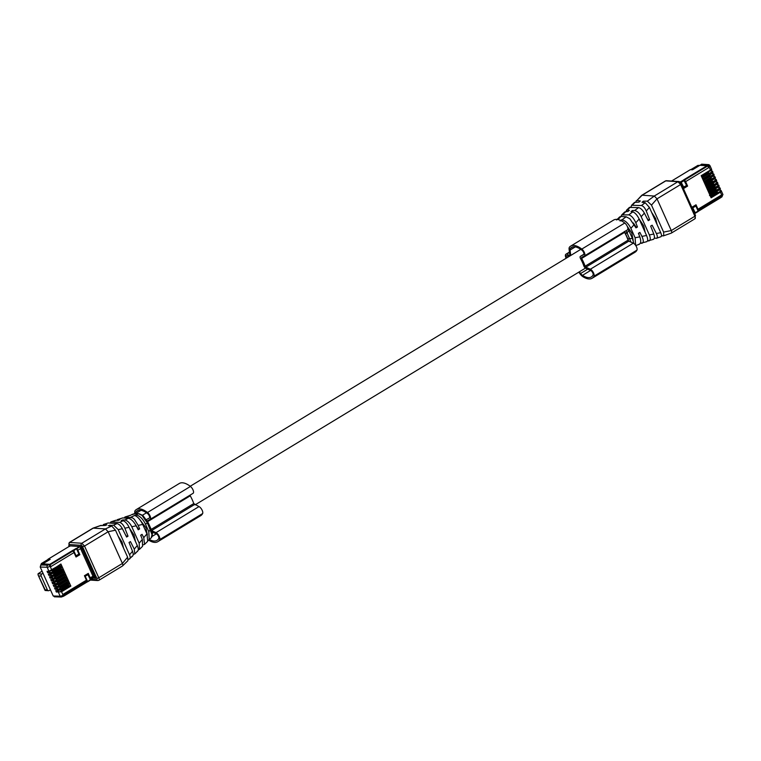 <?xml version="1.0" encoding="UTF-8"?>
<svg xmlns="http://www.w3.org/2000/svg" width="761" height="761" viewBox="0 0 761 761"><rect width="100%" height="100%" fill="white"/><g stroke="black" fill="none" stroke-linecap="round" stroke-linejoin="round"><path stroke-width="1.14" d="M592.106 278.269L635.064 252.214A26.131 10.958 -121.2 0 0 636.947 250.131A4.3 1.807 -121.2 0 0 636.272 246.421A4.3 1.807 -121.2 0 0 633.304 243.168L628.814 241.142L628.063 240.162A20.908 8.771 -121.2 0 0 624.562 232.39L581.613 258.445A20.908 8.771 -121.2 0 1 585.104 266.217L585.856 267.197L590.355 269.223A4.3 1.807 -121.2 0 1 593.314 272.476A4.3 1.807 -121.2 0 1 593.999 276.186A26.131 10.958 -121.2 0 1 592.106 278.269A26.131 10.958 -121.2 0 1 582.736 276.576A6.459 2.711 -121.2 0 1 580.234 274.131L578.76 272.172M584.477 255.924L627.359 229.917A4.3 1.807 -121.2 0 0 627.397 229.898L584.438 255.953A4.3 1.807 -121.2 0 1 584.4 255.972L581.509 257.503L581.613 258.445M624.353 231.744L624.562 232.39M627.397 229.898A4.3 1.807 -121.2 0 0 627.464 226.826A4.3 1.807 -121.2 0 0 624.771 223.021A26.131 10.958 -121.2 0 0 613.604 220.072L570.645 246.126A26.131 10.958 -121.2 0 0 569.494 247.116A6.459 2.711 -121.2 0 0 569.104 249.361L569.96 255.934M584.438 255.953A4.3 1.807 -121.2 0 0 584.515 252.88A4.3 1.807 -121.2 0 0 581.813 249.075A26.131 10.958 -121.2 0 0 570.645 246.126M569.903 255.458L569.58 256.162M569.238 255.858A4.614 1.931 -121.2 0 0 566.698 254.117L566.46 254.098A4.614 1.931 -121.2 0 0 565.899 254.222A4.614 1.931 -121.2 0 0 565.823 257.532A35.282 14.801 -121.2 0 0 566.108 258.264M570.76 255.449L570.065 250.084A4.918 2.064 -121.2 0 1 570.36 248.371A24.599 10.321 -121.2 0 1 571.444 247.439A24.599 10.321 -121.2 0 1 581.956 250.217A2.768 1.161 -121.2 0 1 583.687 252.662A2.768 1.161 -121.2 0 1 583.639 254.64A2.768 1.161 -121.2 0 0 583.639 254.64L580.377 256.362A2.464 1.027 -121.2 0 0 580.358 256.381A2.464 1.027 -121.2 0 0 580.653 258.854A18.445 7.734 -121.2 0 1 583.706 265.646A2.464 1.027 -121.2 0 0 585.723 268.252L590.745 270.516A2.768 1.161 -121.2 0 1 592.648 272.609A2.768 1.161 -121.2 0 1 593.085 274.997A24.599 10.321 -121.2 0 1 591.316 276.947A24.599 10.321 -121.2 0 1 582.488 275.358A4.918 2.064 -121.2 0 1 580.586 273.503L579.321 271.829M569.047 256.486L569.047 256.486A3.386 1.417 -121.2 0 0 568.381 255.81L566.241 255.667A3.386 1.417 -121.2 0 0 566.479 257.694A34.055 14.278 -121.2 0 0 566.584 257.979M148.728 540.196A26.131 10.958 -121.2 0 0 157.793 541.689L200.752 515.635A26.131 10.958 -121.2 0 0 202.635 513.551A4.3 1.807 -121.2 0 0 201.95 509.841A4.3 1.807 -121.2 0 0 198.992 506.588L193.741 503.582A20.908 8.771 -121.2 0 0 190.25 495.811L147.672 521.627M190.031 495.164L190.25 495.811M150.126 519.373A4.3 1.807 -121.2 0 0 150.193 516.3A4.3 1.807 -121.2 0 0 147.501 512.495A26.131 10.958 -121.2 0 0 136.333 509.547L179.282 483.492A26.131 10.958 -121.2 0 1 190.45 486.441A4.3 1.807 -121.2 0 1 193.151 490.246A4.3 1.807 -121.2 0 1 193.075 493.318A4.3 1.807 -121.2 0 0 193.075 493.318L150.126 519.373A4.3 1.807 -121.2 0 0 150.126 519.373L147.273 520.885M136.333 509.547A26.131 10.958 -121.2 0 0 135.173 510.536A6.459 2.711 -121.2 0 0 134.792 512.781L134.887 513.513M157.793 541.689A26.131 10.958 -121.2 0 0 159.677 539.606A4.3 1.807 -121.2 0 0 159.001 535.896A4.3 1.807 -121.2 0 0 156.034 532.643L151.686 530.683M149.346 518.041L149.299 518.07A2.768 1.161 -121.2 0 0 149.327 518.06A2.768 1.161 -121.2 0 0 149.375 516.082A2.768 1.161 -121.2 0 0 147.634 513.637A24.599 10.321 -121.2 0 0 137.123 510.859A24.599 10.321 -121.2 0 0 136.038 511.792A4.918 2.064 -121.2 0 0 135.734 513.418M149.299 518.07L146.445 519.554M149.489 539.559A24.599 10.321 -121.2 0 0 156.994 540.367A24.599 10.321 -121.2 0 0 158.773 538.417A2.768 1.161 -121.2 0 0 158.336 536.029A2.768 1.161 -121.2 0 0 156.433 533.937L152.067 531.968M714.046 175.43L712.962 175.563L713.409 173.803L711.602 173.508L709.756 175.135M702.955 179.644L709.728 175.296M702.66 178.816L709.509 174.659M703.345 180.509L713.637 174.269L713.409 173.803M710.803 197.099L721.095 190.859L720.42 192.153L711.116 197.793L701.176 175.677L710.479 170.036L708.948 166.621A2.34 0.599 -24.2 0 0 709.927 165.584L711.716 169.57M712.886 172.585L711.725 172.804L712.163 171.035L710.355 170.74L708.481 171.805M697.904 210.578L697.999 210.521A1.541 0.647 58.8 0 0 698.046 210.493A1.541 0.647 58.8 0 0 698.008 209.237L696.011 204.785L692.187 207.106L694.184 211.548A1.541 0.647 58.8 0 1 694.289 212.757M721.038 197.156L721.314 197.175A1.541 0.647 -121.2 0 0 721.504 197.137A1.541 0.647 -121.2 0 0 721.457 195.872L721.152 195.196L721.2 196.452M707.112 166.174L707.388 166.193A1.541 0.647 -121.2 0 1 708.748 167.601L708.948 166.621A1.541 0.647 58.8 0 0 707.578 165.213L701.623 164.157L708.596 164.642A1.541 1.36 -83.9 0 1 709.652 165.451M681.209 182.202L680.591 182.583A1.541 0.647 -121.2 0 1 681.789 183.953L683.787 188.395L687.602 186.084L685.604 181.641A1.541 0.647 -121.2 0 0 684.405 180.271L684.301 180.328M720.857 190.393L719.05 190.098L717.176 191.163M720.125 189.308L710.051 195.415L720.144 188.804M720.334 189.175L719.174 189.394L719.621 187.625L717.813 187.33L715.939 188.395M709.566 194.331L719.849 188.091L719.621 187.625M718.879 186.54L708.805 192.657L718.907 186.045M719.097 186.416L717.937 186.626L718.374 184.866L716.567 184.562L714.883 185.56M708.32 191.572L718.612 185.332L718.374 184.866M707.568 189.908L717.661 183.277M717.851 183.648L716.691 183.858L717.128 182.098L715.33 181.803L713.447 182.868M707.074 188.804L717.366 182.564L717.128 182.098M706.332 187.139L716.424 180.509M716.605 180.88L715.445 181.099L715.892 179.33L714.084 179.035L712.21 180.1M705.837 186.036L716.12 179.796L715.892 179.33M705.086 184.381L715.178 177.751M715.369 178.122L714.208 178.331L714.646 176.571L712.838 176.267L711.155 177.265M704.591 183.277L714.883 177.037L714.646 176.571M702.108 177.751L712.391 171.51L712.163 171.035M711.43 169.95L701.347 176.067L711.449 169.456M711.64 169.827L710.479 170.036M700.263 165.318L701.623 164.157M694.298 212.766L694.803 212.452M695.544 205.07L697.999 210.521M700.149 165.051L707.083 165.518A1.541 0.647 58.8 0 1 708.443 166.925M684.405 180.271L687.002 186.045L687.602 186.084M687.002 186.045L683.644 188.081M692.396 169.76L699.045 165.622A1.541 1.341 -86.2 0 1 699.673 165.441L697.685 165.527A1.541 1.341 -86.2 0 1 698.398 165.356M704.201 182.412L710.413 178.883L711.126 177.199M704.591 181.156L710.46 177.598M717.166 191.125L717.204 191.724M710.413 196.233L717.185 191.886M715.92 188.367L715.968 188.956M709.176 193.465L715.949 189.128M707.93 190.707L714.141 187.177L714.845 185.494M708.32 189.451L714.179 185.893M713.438 182.83L713.485 183.43M706.684 187.938L713.457 183.591M712.191 180.072L712.239 180.661M705.447 185.17L712.22 180.833M708.462 171.777L708.51 172.367M701.718 176.875L708.491 172.538M690.779 169.646L692.358 169.674M701.423 176.048L708.263 171.891M711.849 195.606L711.487 194.797L709.49 195.52M711.487 194.797L716.967 191.249M708.872 192.638L715.721 188.481M706.389 187.101L713.238 182.954M705.143 184.343L711.992 180.186L712.353 180.918M680.439 182.516L681.19 182.164L683.445 187.177L686.612 185.465L683.663 179.872L706.931 165.765L699.92 165.299L692.539 169.77L690.303 169.703M679.992 182.098L680.8 181.613L681.038 182.155M683.749 187.196L680.8 181.613M707.388 166.193L684.244 180.233L707.169 166.307L706.931 165.765M692.986 207.743L695.849 206.012L698.103 211.025L695.24 212.757L692.681 207.724L695.173 213.28M697.989 210.787L720.543 196.852M720.914 196.88L721.162 197.422L698.189 211.358M692.681 207.724L695.849 206.012M695.297 213.204L698.103 211.025M53.061 572.805L53.337 573.413L55.334 572.691L60.671 568.971M53.337 573.413L51.729 573.613M60.642 568.21L60.69 568.8M50.987 574.108L51.796 573.613M60.804 569.057L60.471 568.315L53.593 572.481M60.794 568.724L63.401 569.532L62.164 566.774L52.033 573.404M68.243 585.314L70.859 586.122L63.401 569.532L52.842 576.429L54.098 575.173L48.904 575.44L51.168 574.517L50.901 573.908M59.548 565.956L61.622 566.213L62.117 567.297M63.42 570.046L53.28 576.172M52.842 576.429L49.532 576.838L50.15 578.208L52.414 577.285L52.138 576.667M48.904 575.44L48.295 574.079L51.815 573.566M51.605 573.67L52.861 572.415L47.667 572.681L49.931 571.749L49.655 571.14M80.4 546.474L80.571 548.605L92.975 576.201L90.255 577.846A1.541 0.647 58.8 0 1 90.293 579.111A1.541 0.647 58.8 0 1 90.245 579.14L90.198 579.169M75.881 556.7L79.848 554.702L77.85 550.251A1.541 0.647 -121.2 0 0 76.652 548.89L76.595 548.919M79.848 554.702L76.024 557.014L74.026 552.572A1.541 0.647 -121.2 0 0 72.828 551.202L73.503 550.793M74.026 552.572L50.882 566.612L50.578 565.927L50.083 566.232A2.34 0.599 155.8 0 1 47.163 567.259L48.961 571.264L60.937 564.51M62.164 566.774L60.918 564.006L50.797 570.636M63.448 596.186A1.541 0.647 -121.2 0 0 63.629 596.148A1.541 0.647 -121.2 0 0 63.591 594.883L63.287 594.208L86.431 580.167L84.433 575.716L88.257 573.404L90.255 577.846M62.06 570.864L62.269 571.492L64.114 571.739L64.599 572.824L54.526 578.931M50.359 570.902L51.615 569.647L50.083 566.232A1.541 0.647 58.8 0 0 48.723 564.824L42.283 564.063L40.799 564.957L40.219 567.04L43.006 573.242L41.76 574.003A1.541 1.341 -86.2 0 0 41.18 576.077L47.391 589.899L45.127 589.756L38.05 574.85L38.069 573.756L42.055 571.13M43.006 573.242L50.435 589.785L49.199 590.536A1.541 1.341 -86.2 0 1 47.391 589.899M50.435 589.785L53.222 595.987L55.03 596.624M58.35 590.498L58.626 591.107L56.362 592.029L61.555 591.763L70.859 586.122M58.445 590.698L59.253 590.203M56.362 592.029L55.753 590.669L59.272 590.155L69.632 583.868M59.054 590.26L60.319 589.004L55.115 589.271L57.389 588.339L57.113 587.73M67.006 582.545L69.08 582.802L69.565 583.887L59.491 589.994M57.199 587.93L58.017 587.444M55.115 589.271L54.507 587.901L57.817 587.492L68.395 581.1M57.817 587.492L59.073 586.236L53.879 586.503L56.143 585.58L55.867 584.962M65.969 579.806L67.843 580.034L68.328 581.119L58.255 587.226M55.962 585.171L56.771 584.676M53.879 586.503L53.26 585.133L56.79 584.619L67.149 578.331M56.571 584.724L57.826 583.468L52.633 583.735L54.897 582.812L54.621 582.203M64.514 577.019L66.597 577.266L67.082 578.35L57.008 584.467M54.716 582.403L55.524 581.908M52.633 583.735L52.024 582.374L55.334 581.965L65.903 575.573M55.334 581.965L56.59 580.71L51.396 580.976L53.66 580.044L53.384 579.435M63.277 574.251L65.351 574.507L65.846 575.592L55.762 581.699M53.47 579.635L54.288 579.15M51.396 580.976L50.778 579.606L54.088 579.197L64.666 572.805M54.088 579.197L55.344 577.941L50.15 578.208M52.233 576.876L53.042 576.381M49.741 571.34L50.559 570.855M47.667 572.681L47.049 571.311L48.961 571.264M51.615 569.647L60.87 564.529M86.431 580.167A1.541 0.647 58.8 0 1 86.478 581.433A1.541 0.647 58.8 0 1 86.421 581.452L87.096 581.043M93.869 576.943L95.42 577.095A1.541 1.341 93.8 0 0 95.829 577.057M94.022 576.781L92.975 576.201L94.326 576.286L81.931 548.691L80.571 548.605L77.85 550.251M87.791 573.68L90.245 579.14M69.612 583.364L69.565 583.887M68.376 580.595L68.328 581.119M67.13 577.827L67.082 578.35M65.893 575.069L65.846 575.592M64.647 572.301L64.599 572.824M49.218 564.529A1.541 0.647 58.8 0 1 50.578 565.927M79.239 554.655L76.652 548.89M49.836 559.582L43.082 563.473A1.541 1.341 93.8 0 0 42.53 564.082M55.524 574.831L60.928 571.606L61.356 572.557L56.571 575.459L52.975 576.372M62.002 570.902L62.012 571.72M61.356 572.557L62.05 571.815L61.708 571.083M60.519 589.394L60.794 590.003L59.187 590.203M68.1 584.8L68.148 585.39M60.794 590.003L68.129 585.561M59.272 586.626L59.548 587.235L61.546 586.512L66.882 582.793M59.548 587.235L57.941 587.435M66.854 582.032L66.901 582.622M59.253 583.126L64.656 579.901L65.085 580.852L60.3 583.754L56.695 584.667M65.741 580.015L65.788 579.159M65.085 580.852L65.779 580.11L65.436 579.378L65.779 580.11M56.79 581.1L57.065 581.708L59.063 580.985L64.4 577.266M57.065 581.708L55.458 581.908M64.371 576.505L64.419 577.095M55.553 578.331L55.819 578.94L57.817 578.217L63.153 574.498M55.819 578.94L54.212 579.14M63.125 573.737L63.173 574.327M51.824 570.037L52.09 570.655L54.088 569.922L59.425 566.203M52.09 570.655L50.483 570.845M59.406 565.442L59.444 566.032M48.095 559.516L49.76 559.421M52.357 569.713L59.206 565.566L59.567 566.289M61.051 589.071L67.758 584.743M59.815 586.303L66.654 582.155M57.322 580.776L64.171 576.619M56.086 578.008L62.935 573.861M54.088 576.448L53.822 575.858M57.817 584.743L57.551 584.153M82.14 546.817L81.294 547.33L78.935 546.655L73.788 550.774L73.094 550.193L76.043 555.787L73.788 550.774M49.922 564.957L73.36 550.745L50.064 564.852L49.826 564.31L42.816 563.844L50.188 559.373L47.943 559.535M49.826 564.31L73.094 550.193M81.294 547.33L78.935 546.655M76.519 548.805L79.182 547.197L76.528 548.824M95.962 577.352L92.918 577.77L90.283 579.368M96.2 577.894L95.277 578.455L95.03 577.913M63.81 595.425L87.077 581.318L87.315 581.861L64.048 595.968L63.772 595.425M87.315 581.861L90.388 579.606L87.838 574.574L84.975 576.315L87.077 581.318M95.277 578.455L92.918 577.77M90.473 579.939L93.165 578.312M76.043 555.787L78.906 554.046L76.652 549.033M88.133 574.593L84.975 576.315M85.27 576.334L87.525 581.347M661.471 235.9L663.763 235.653L663.611 232.086L651.483 205.099L647.335 201.161L654.298 196.034L657.019 198.84L671.278 230.554A3.073 1.294 58.8 0 1 671.364 233.085A3.073 1.294 58.8 0 1 671.212 233.151A3.073 1.294 58.8 0 1 670.983 233.17M662.964 235.948L663.763 235.653M660.9 236.747L656.619 238.241L654.374 238.193M647.335 201.161L643.359 201.151L642.037 202.283L645.214 202.73L649.409 207.43L660.871 232.961C661.794 235.425 661.67 236.709 660.519 236.795M651.644 212.405L655.64 218.559L657.152 224.676M643.987 202.559L643.359 201.151M656.182 238.317C657.656 238.069 657.732 236.481 656.401 233.551L652.139 225.208L650.665 226.074L653.785 234.046C654.888 237.289 654.584 239.087 652.89 239.43M629.414 207.401L638.593 207.61C640.676 208.134 642.607 209.969 644.377 213.109L648.229 220.652L649.704 219.786L646.26 210.987C644.9 207.858 643.283 206.041 641.399 205.537L631.573 205.28L634.493 202.416L639.021 202.074L640.343 200.952L636.947 200.466L636.272 200.676L636.034 202.074M681.295 183.839C679.953 182.003 679.069 181.232 678.631 181.527A1.541 1.341 93.8 0 0 677.918 181.708L665.761 180.89A3.073 1.294 -121.2 0 0 665.39 180.975L666.474 180.709A1.541 1.341 93.8 0 0 665.761 180.89L642.141 195.225L636.928 200.466L641.685 195.358A3.073 1.294 58.8 0 1 641.761 195.301A3.073 1.294 58.8 0 1 642.141 195.225L654.298 196.034L677.918 181.708L680.648 184.514L681.295 183.839L695.544 215.553L694.898 216.229A3.073 1.294 58.8 0 1 694.983 218.759L671.364 233.085M633.019 211.939L632.381 210.512L634.94 210.54C637.499 211.339 639.573 213.394 641.181 216.714L649.361 234.921L653.785 234.046M631.573 205.28L631.078 207.106M649.704 219.786L647.773 219.748M646.66 217.579L647.906 219.663M647.497 240.98L653.442 239.354M648.6 240.999C650.512 240.543 650.769 238.516 649.361 234.921M639.183 219.082L643.711 225.798L645.204 232.466M621.689 214.944L621.014 216.447L626.141 216.79L629.832 218.74L635.987 227.862L637.452 226.997L635.806 222.783C633.761 218.207 631.411 215.572 628.748 214.868L621.689 214.944L624.781 211.929L628.044 211.434L629.366 210.312L627.207 210.026L625.961 211.434M632.381 210.512L631.059 211.644L632.829 211.891C635.074 212.728 637.176 215.087 639.145 218.987M646.793 241.684L640.41 243.282M635.806 222.783L639.154 219.006L646.574 235.52C648.153 239.458 648.049 241.541 646.241 241.751M625.999 211.434L623.002 214.488M637.452 226.997L635.606 227.13M633.409 223.011L635.977 226.902M641.552 243.358C643.739 242.949 643.863 240.628 641.923 236.405L639.887 232.419L638.422 233.285L639.801 236.833C641.352 241.389 640.943 243.91 638.555 244.405M638.679 233.132L639.107 235.054M621.975 221.156L621.404 219.872L621.956 219.881C625.304 220.49 628.272 223.306 630.859 228.31L635.112 237.765L639.801 236.833M616.543 219.996L619.701 216.895L621.043 216.447M635.597 245.308L635.112 237.765M627.254 226.312L631.773 233.037L633.181 240.381M621.404 219.872L620.082 221.004M626.132 230.669L630.993 242.122M627.873 228.547L632.372 238.307L633.865 243.491M628.738 241.094L627.901 239.011L629.794 238.364M122.578 565.918L127.991 560.61L127.61 557.176L122.416 563.454A3.073 1.294 58.8 0 1 122.578 565.918A3.073 1.294 58.8 0 1 122.502 565.984L98.873 580.31A3.073 1.294 58.8 0 0 98.787 577.78L122.416 563.454L108.157 531.739L105.437 528.924L93.28 528.115L69.651 542.441A3.073 1.294 -121.2 0 0 69.28 542.526L68.928 545.827L69.07 544.524L81.227 545.333A1.541 1.341 -86.2 0 1 81.808 543.259L105.437 528.924L111.705 526.032L108.338 525.651L113.627 525.147L118.221 529.608L129.684 555.13C130.569 557.623 130.312 558.983 128.932 559.211L128.229 559.211M69.812 545.865L69.755 546.379L69.812 545.865L81.874 546.664L82.426 547.226L96.209 577.913L95.391 578.389M111.705 526.032L115.482 530.189L127.61 557.176M132.69 556.006L128.932 559.211M110.259 525.87L109.888 525.042M123.567 548.186L122.055 542.193L118.164 536.163M131.834 556.339C133.346 556.082 133.575 554.398 132.519 551.297L129.047 542.469L130.445 541.594L134.278 549.138L134.849 553.884L133.888 554.217M102.792 525.385L103.743 524.491L106.873 524.843L105.322 525.451L100.5 525.632M101.327 525.337L93.28 528.115A3.073 1.294 58.8 0 0 93.051 528.134L100.852 525.413M103.363 524.538L108.129 522.969L117.051 523.568L113.627 525.147M69.28 542.526L92.899 528.201A3.073 1.294 58.8 0 1 93.051 528.134M109.888 523.092L111.372 521.846L119.591 522.398C121.627 522.94 123.396 524.881 124.871 528.201L128.01 536.172L126.611 537.047L122.378 528.724C120.742 525.775 118.963 524.053 117.051 523.568M119.591 522.398L123.139 520.762L122.768 519.925L121.227 520.543L123.387 520.809C125.613 521.808 127.515 523.977 129.094 527.306L137.275 545.513L134.278 549.138M137.056 551.259C138.635 551.002 138.711 549.081 137.275 545.513M133.888 554.227L133.185 554.17M128.01 536.172L126.145 536.125M126.25 536.058L125.204 534.279M116.766 520.296L117.47 519.601L119.753 519.725L118.212 520.343L115.662 520.286L110.821 521.932M122.768 519.925L124.861 519.991C127.458 520.6 129.76 522.845 131.767 526.717M117.47 519.601L122.711 517.918L128.457 518.308L124.814 519.991M135.487 541.518L133.984 534.954L129.56 528.343M123.853 517.994L125.708 516.881L132.614 517.889L134.326 519.268L138.226 525.375L139.624 528.914L138.226 529.789L136.2 525.803C133.746 521.475 131.168 518.973 128.457 518.308M136.2 525.803L131.777 526.736L139.196 543.249L139.482 549.356L138.302 549.851M139.482 549.356L142.573 546.331L142.326 539.425L140.661 535.211L142.06 534.336L143.762 537.685L144.561 544.391L143.249 544.838M136.248 516.129L135.658 514.817L134.583 515.482C137.456 516.386 140.157 519.354 142.697 524.396L146.949 533.851L143.762 537.685M139.624 528.914L137.846 529.028M138.179 528.819L135.991 525.404M141.289 536.809L140.89 535.069M144.561 544.391L147.729 541.29L146.949 533.851M130.844 515.216L124.928 516.985M135.572 513.523L138.416 513.713L142.031 515.416L147.615 523.387L152.019 534.622L151.23 537.865L148.224 540.396M135.658 514.817L136 514.826C139.663 515.73 142.773 518.745 145.332 523.872L148.804 531.606L149.204 539.844M147.358 534.84L145.912 527.715L139.777 519.525M150.63 528.486L150.24 529.228M628.063 240.162L585.104 266.217M624.771 223.021L581.813 249.075M569.504 252.414L566.698 254.117M569.485 252.262L566.46 254.098M636.947 250.131L593.999 276.186M633.304 243.168L590.355 269.223M628.814 241.142L585.856 267.197M575.316 246.897L570.065 250.084M572.767 246.906L570.36 248.371M583.915 254.222L580.377 256.362L583.915 254.222M590.593 270.45L582.488 275.358M587.739 269.166L580.586 273.503M568.847 256.257L566.479 257.694M193.741 503.582L151.192 529.39M193.037 493.337L150.164 519.344M190.45 486.441L147.501 512.495M202.635 513.551L159.677 539.606M198.992 506.588L156.034 532.643M194.502 504.562L151.648 530.55M141.004 510.317L135.867 513.428M138.454 510.327L136.038 511.792M156.281 533.87L152.133 536.381M153.427 532.586L152.314 533.252M709.166 176.124L708.805 175.306M704.391 179.016L704.03 178.207M714.018 175.439L703.839 181.613L713.913 175.487M712.781 172.671L702.603 178.845L712.667 172.718M698.008 209.237L721.152 195.196M721.808 196.871A1.541 0.647 -121.2 0 0 721.999 196.833A1.541 0.647 -121.2 0 0 721.951 195.567L721.457 195.872M721.504 197.137L722.94 194.54A2.34 0.599 -24.2 0 1 721.951 195.567L720.42 192.153M708.748 167.601L685.604 181.641M707.568 189.889L717.642 183.781M706.322 187.12L716.396 181.013M705.076 184.362L715.15 178.245M707.825 164.814A1.541 1.36 -83.9 0 1 708.596 164.642L709.927 165.584M707.083 165.518L707.578 165.213M681.076 182.155L680.448 182.535M699.045 165.622L697.685 165.527L691.007 169.579M697.371 165.717L690.817 169.627M711.069 177.227L711.335 177.817M709.994 177.931L710.413 178.883M705.209 180.833L705.637 181.784M716.624 192.714L716.263 191.896M715.378 189.946L715.017 189.137M710.612 192.837L710.241 192.029M714.798 185.522L715.064 186.112M714.503 185.703L714.817 186.407M713.713 186.226L714.141 187.177M708.938 189.128L709.357 190.079M712.895 184.419L712.534 183.601M708.12 187.311L707.759 186.502M711.649 181.651L711.288 180.842M706.883 184.543L706.512 183.734M707.93 173.356L707.559 172.547M703.154 176.257L702.784 175.439M671.592 181.051L690.436 169.627M680.952 181.622L683.816 179.881M684.358 180.443L681.495 182.183M54.963 571.872L55.334 572.691M60.109 569.789L59.739 568.981M52.357 575.354L62.868 568.971M50.92 575.611L51.453 576.79M51.12 572.586L61.622 566.213M62.944 596.491A1.541 0.647 -121.2 0 0 63.134 596.443A1.541 0.647 -121.2 0 0 63.096 595.178L61.555 591.763M54.364 596.805L61.289 597.024L61.945 596.843L60.176 596.205A2.34 0.599 155.8 0 0 63.096 595.178L63.591 594.883M58.378 592.201L60.176 596.205L53.222 595.987M59.815 591.934L70.326 585.561M57.132 589.442L57.665 590.622M58.568 589.176L69.08 582.802M55.886 586.674L56.419 587.853M57.332 586.408L67.843 580.034M54.649 583.906L55.172 585.085M56.086 583.639L66.597 577.266M53.403 581.147L53.936 582.327M54.84 580.881L65.351 574.507M52.157 578.379L52.69 579.559M53.603 578.113L64.114 571.739M49.674 572.852L50.207 574.032M40.799 564.957L47.724 565.176A1.541 1.313 91.8 0 0 47.163 567.259L40.219 567.04M41.76 574.003L38.069 573.756M41.18 576.077L38.916 575.925M48.723 564.824L47.724 565.176M41.379 563.682L43.082 563.473M48.409 559.335L41.722 563.387A1.541 1.341 93.8 0 0 40.999 564.843M95.372 576.048L94.326 576.286A1.541 1.341 93.8 0 0 95.42 577.095L96.314 576.876M82.978 548.453L81.931 548.691A1.541 1.341 -86.2 0 1 82.198 546.874M53.879 575.83L54.145 576.419M54.802 576.163L54.488 575.459M56.571 575.459L56.143 574.507M62.421 588.462L62.792 589.28M67.558 586.379L67.196 585.57M61.184 585.694L61.546 586.512M66.321 583.62L65.95 582.802M57.608 584.125L57.874 584.714M58.53 584.448L58.217 583.754M60.3 583.754L59.872 582.802M65.998 579.787L65.731 579.197M58.692 580.167L59.063 580.985M63.829 578.084L63.467 577.276M57.456 577.399L57.817 578.217M62.592 575.326L62.221 574.507M53.727 569.104L54.088 569.922M58.863 567.031L58.492 566.213M73.237 550.203L76.11 548.472M48.076 559.23L70.079 545.875L48 559.24M90.331 580.129L87.591 581.794M663.611 232.086L671.278 230.554L694.898 216.229L680.648 184.514L657.019 198.84L651.483 205.099M695.335 215.458L694.983 218.759M656.391 233.522L660.748 232.657M641.399 205.537L645.214 202.73M632.477 204.947L635.33 202.074M646.26 210.987L649.409 207.43M641.181 216.714L644.377 213.109M634.645 210.521L638.593 207.61M627.416 210.036L630.374 207.059M628.748 214.868L632.791 211.891M641.923 236.405L646.555 235.482M630.879 228.338L634.265 224.514M621.956 219.881L626.141 216.79M617.913 219.606L621.052 216.447M627.901 239.011L625.276 233.18L627.169 232.533L628.89 230.573M629.984 238.783L632.372 238.307M625.276 233.18L624.42 231.487M625.456 233.589L627.359 232.942M98.873 580.31L97.788 580.567A1.541 1.341 93.8 0 1 96.695 579.758A1.541 0.647 -121.2 0 0 96.837 578.455L98.787 577.78L84.538 546.065L108.157 531.739L115.482 530.189M96.695 579.758L91.368 579.406M69.07 544.524A1.541 1.341 -86.2 0 1 69.651 542.441L81.808 543.259L84.538 546.065L82.588 546.74L96.837 578.455M82.588 546.74A1.541 0.647 -121.2 0 0 81.227 545.333M69.184 546.398L68.928 545.827M132.509 551.268L129.56 554.836M68.804 545.494L69.051 546.474M108.129 522.969L103.743 524.491M122.378 528.724L118.221 529.608M129.094 527.306L124.871 528.201M115.91 520.277L111.372 521.846M122.711 517.918L118.05 519.535M142.326 539.425L139.177 543.221M142.707 524.424L138.226 525.375M134.583 515.482L130.806 517.223M130.531 515.216L125.708 516.881M135.439 513.513L132.347 514.579M138.416 513.713L136 514.826M136.086 513.437L138.283 513.704M143.068 515.929L142.031 515.416M147.615 523.387L148.005 522.645L147.615 523.387L145.332 523.872M150.421 529.646L148.804 531.606M151.23 537.865L151.762 537.047M148.195 523.064L147.805 523.806M580.776 249.37L190.212 486.26M146.464 512.79L142.507 515.197M585.466 268.11L195.13 504.847M569.456 252.062L565.899 254.222M709.87 175.391L709.537 174.64M714.198 175.097L713.694 173.965M722.94 194.54L721.152 190.564M720.42 188.918L719.906 187.796M719.174 186.16L718.669 185.028M717.927 183.391L717.423 182.269M716.691 180.623L716.187 179.501M715.445 177.865L714.94 176.733M712.962 172.328L712.458 171.206M698.046 210.493L721.2 196.462M717.328 191.981L716.986 191.23M716.082 189.213L715.749 188.471M714.512 185.703L714.845 186.445M713.599 183.686L713.257 182.935M708.624 172.623L708.291 171.881M690.36 169.646L671.544 181.051M698.113 211.529L695.25 213.261M51.853 573.537L62.183 567.278M63.724 595.226L86.478 581.433M90.293 579.111L93.793 576.99M63.629 596.148L61.289 597.024M48.485 590.717L45.165 590.488M45.032 590.384L38.069 574.888M40.932 565.366L41.541 563.425L48.219 559.373M62.05 571.815L61.717 571.073M67.929 584.905L68.262 585.647M66.683 582.136L67.016 582.878M64.2 576.61L64.533 577.352M62.954 573.842L63.287 574.584M90.407 580.11L87.544 581.851M663.402 235.872L671.212 233.151M678.631 181.527L666.474 180.709M641.761 195.301L665.39 180.975M626.408 210.331L629.414 207.392M635.758 245.556L639.335 244.3M97.788 580.567L90.445 580.082M137.855 550.945L134.849 553.884M134.545 513.608L131.558 514.655M152.029 536.657C152.666 533.699 152.267 531.007 150.84 528.581L148.214 522.74L142.84 515.454L138.806 513.618"/></g></svg>
